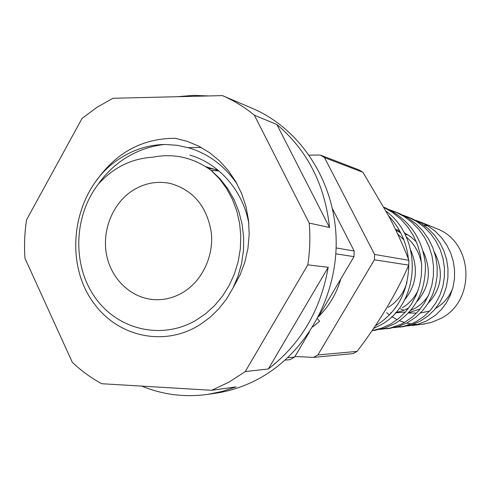 <?xml version="1.0" encoding="UTF-8"?>
<svg xmlns="http://www.w3.org/2000/svg" width="491" height="491" viewBox="0 0 491 491"><rect width="100%" height="100%" fill="white"/><g stroke="black" fill="none" stroke-linecap="round" stroke-linejoin="round"><path stroke-width="0.74" d="M189.821 155.088C219.035 163.393 243.18 190.913 248.857 223.638M96.923 107.32L82.065 118.417L26.563 219.815C24.611 232.599 24.077 245.426 24.967 258.284L72.281 362.248C81.205 370.748 91.013 377.904 101.717 383.723L211.719 390.29L228.984 382.139L245.267 371.552L307.796 264.852C309.944 250.95 310.416 237.03 309.213 223.092L254.369 115.201C244.481 107.093 233.839 100.563 222.441 95.61L112.936 98.28L96.923 107.32M211.719 390.29L236.146 386.877L222.184 391.425L207.957 394.341L215.555 393.23C230.923 390.965 245.66 385.951 259.757 378.187C306.482 352.403 337.912 295.711 336.12 238.129C334.346 180.528 299.841 128.489 252.484 108.419L222.441 95.61M207.957 394.341C184.929 397.532 162.865 394.789 141.758 386.11M233.403 287.167L240.019 275.07L244.886 262.004L247.967 248.305L249.189 234.348L248.538 220.361L246.04 206.791L241.719 193.742L235.784 181.67L228.346 170.659L219.6 160.974L209.749 152.793L198.892 146.201L187.292 141.359L175.219 138.296C142.893 138.296 116.827 152.155 97.022 179.872M177.76 96.696L193.159 95.371L208.62 95.941M244.647 105.074L245.42 105.405M276.869 124.518L329.541 227.499C324.895 184.604 307.335 150.277 276.869 124.518L254.369 115.201M329.541 227.499L309.213 223.092M328.209 267.288L268.332 368.987C300.756 344.001 320.715 310.103 328.209 267.288L307.796 264.852M268.332 368.987L245.267 371.552M201.23 147.435L188.176 147.638M318.45 316.75C329.123 306.169 336.562 293.587 340.76 279.017M164.761 144.452C148.81 146.158 134.172 151.75 120.835 161.214C112.138 167.462 104.62 175.115 98.286 184.168C73.748 215.972 72.14 264.612 94.732 296.987C117.097 329.516 161.152 340.533 195.841 320.377L205.741 313.639L214.733 305.433L222.632 295.913L229.272 285.265L234.502 273.714L238.215 261.488L240.326 248.839L240.793 236.042L239.608 223.356L236.803 211.044L232.433 199.358L226.609 188.538L219.446 178.804L211.105 170.34L220.048 178.822L227.738 188.648L234.084 199.708L238.878 211.603L242.1 224.258L243.64 237.257L243.468 250.41L241.597 263.44L238.08 276.01L232.992 287.99L226.517 299.001L218.71 308.943L209.792 317.554L199.96 324.68C165.086 346.885 119.614 337.188 95.383 305.23C60.626 261.629 73.699 186.236 121.136 157.709C134.651 149.209 149.196 144.79 164.761 144.452L177.423 145.324L189.618 148.067C208.982 154.137 224.835 166.167 237.178 184.156M287.726 357.712L294.606 357.08L289.985 359.651L285.099 360.118M182.548 292.679C201.973 281.3 213.947 256.376 211.283 232.452C206.987 206.619 193.497 190.336 170.813 183.585C157.648 180.743 145.152 182.916 133.319 190.103C112.813 202.875 101.619 230.371 106.627 255.173C111.549 279.987 132.226 299.056 155.751 299.713C165.148 299.933 174.078 297.589 182.548 292.679M332.499 208.816L354.171 251.005L353.986 256.64L318.309 316.99M309.312 332.211L294.606 357.08M335.838 253.829L353.986 256.64M336.126 247.943L354.171 251.005M211.105 170.34C193.104 157.421 173.587 153.057 152.56 157.237C131.392 158.581 113.304 167.554 98.286 184.168M205.594 166.615L218.563 170.561M208.104 168.229L217.697 169.849M211.259 170.463L219.054 170.978M407.518 234.575L405.155 234.821M428.048 303.389C441.943 288.53 444.054 271.419 434.382 252.061M399.913 231.353L398.035 231.31M435.677 308.323C443.723 303.653 449.443 296.877 452.831 287.996M416.957 301.578C429.674 286.91 431.749 270.16 423.181 251.349M416.393 241.879L410.58 236.674L403.995 232.593M399.521 230.647L395.482 229.365M428.434 295.435C425.028 300.78 420.719 304.991 415.521 308.047L410.807 310.361M395.298 307.526L396.004 307.096M404.633 299.823C416.466 285.24 418.516 268.718 410.771 250.269M403.817 239.804L397.673 233.998M395.912 230.261L400.693 232.832M406.082 236.748C414.435 244.002 419.609 253.055 421.591 263.894M418.129 290.242C414.484 297.798 409.242 303.616 402.405 307.71M408.53 265.619L408.708 269.215M406.959 282.423C403.627 293.434 397.366 301.738 388.191 307.341M390.615 312.816L391.456 312.816L390.615 312.816M395.85 312.479L402.46 310.877L408.727 308.01M405.419 312.043L395.5 312.871M386.626 312.657L389.461 314.964M391.824 316.621L397.182 319.678M399.502 320.733L404.406 322.489M406.677 323.103L411.163 323.968M413.391 324.232L417.497 324.434M422.861 324.158L431.626 322.36L440.513 318.622C476.166 301.29 473.662 242.321 436.953 228.738L435.321 228.076M415.791 220.336L420.713 222.165L428.428 226.198L435.48 231.445L441.599 237.712L446.693 244.905L450.597 252.785L453.23 261.181L454.531 269.866L454.463 278.587L453.046 287.161L450.327 295.3L446.374 302.861L441.354 309.563L435.333 315.32L426.366 321.083L417.092 324.539L407.321 325.969M402.295 326.779L411.611 324.827L419.891 321.353L428.091 315.916L434.283 309.962L439.531 302.941L443.606 295.116L446.436 286.597L447.896 277.716L447.964 268.602L446.614 259.586L443.858 250.827L439.801 242.628L434.504 235.146L428.134 228.603L420.824 223.166L410.826 218.157M403.136 215.242L408.549 217.237L416.785 221.551L424.206 227.088L430.73 233.79L436.1 241.394L440.255 249.802L443.048 258.708L444.429 267.957L444.355 277.231L442.857 286.333L439.973 295.011L435.799 303.015L430.454 310.177L424.126 316.259L416.92 321.175L413.41 322.986L403.51 326.392L394.236 327.607M388.706 328.516L398.526 326.454L407.37 322.74L416.018 316.996L422.641 310.613L428.177 303.18L432.54 294.79L435.523 285.768L437.082 276.243L437.156 266.576L435.707 256.934L432.792 247.624L428.471 238.871L422.849 230.905L416.067 223.945L408.297 218.145L399.76 213.677L395.372 211.903L404.062 216.451L412.004 222.38L418.891 229.457L424.641 237.613L429.03 246.513L432.019 256.05L433.479 265.858L433.406 275.776L431.816 285.449L428.753 294.698L424.322 303.235L418.657 310.84L411.918 317.339L404.314 322.544L400.552 324.483L390.106 328.086L380.034 329.381M373.97 330.394L384.447 328.184L395.052 323.544C415.797 310.435 425.912 290.697 425.39 264.318C422.358 238.092 409.101 219.299 385.619 207.951L384.048 207.306M384.177 207.533L392.966 212.72L400.895 219.25L407.769 226.946L413.379 235.612L417.651 245.089L420.425 255.05L421.677 265.355L421.364 275.604L419.51 285.694L416.19 295.214L411.47 304.058L405.541 311.902L398.52 318.622L390.621 324.023L381.765 328.098L372.454 330.547M373.62 328.418L380.31 325.14C419.161 305.15 424.242 239.596 386.264 211.345M428.005 225.934L423.96 225.277M409.69 217.74L405.222 216.335M396.556 212.425L391.572 210.86M389.412 209.718L395.372 211.903M388.725 215.954C400.024 228.112 406.585 242.462 408.402 259.009M408.751 265.085C408.089 292.231 397.072 312.417 375.701 325.643M317.88 354.962L374.406 259.807L374.578 254.461L324.508 157.617L362.929 172.298L389.24 216.942C397.115 232.194 403.67 246.642 408.905 260.285L408.751 265.122C396.09 294.072 378.874 322.826 357.098 351.384L353.06 353.6L313.473 357.399L317.88 354.962L357.098 351.384M362.929 172.298L359.062 169.935L320.298 155.033L309.213 155.113M324.508 157.617L320.298 155.033M374.578 254.461L408.905 260.285M374.406 259.807L408.751 265.122M312.693 326.945L319.598 321.249L317.456 318.616M294.956 356.491L313.473 357.399M400.447 308.784L403.817 310.373M409.267 312.129L410.421 312.38M420.425 312.988L429.674 311.042M408.794 312.644L420.265 308.931M424.605 323.937L412.299 325.508M404.142 326.546L399.686 327.116M390.664 328.264L386.043 328.853M376.045 330.13L372.11 330.627M436.953 228.738L420.713 222.165M412.771 218.949L408.549 217.237M385.619 207.951L384.06 207.325M416.571 313.086L408.457 313.006"/></g></svg>
